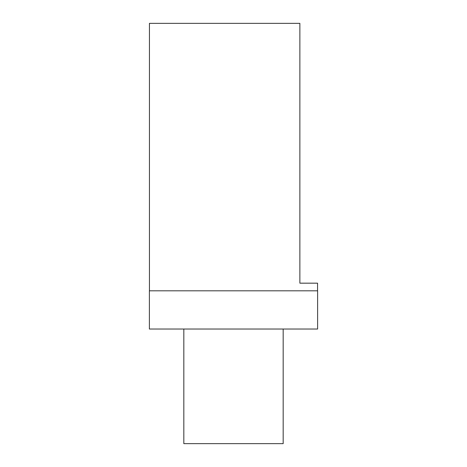 <?xml version="1.0" encoding="UTF-8"?>
<svg xmlns="http://www.w3.org/2000/svg" width="467" height="467" viewBox="0 0 467 467"><rect width="100%" height="100%" fill="white"/><g stroke="black" fill="none" stroke-linecap="round" stroke-linejoin="round"><path stroke-width="0.7" d="M317.56 290.813L317.56 283.171L299.872 283.171L299.872 23.35L149.44 23.35L149.44 290.813M233.5 290.813L149.387 290.813L149.387 329.025L317.613 329.025L317.613 290.813L233.5 290.813M283.171 329.025L283.171 443.65L183.829 443.65L183.829 329.025"/></g></svg>
